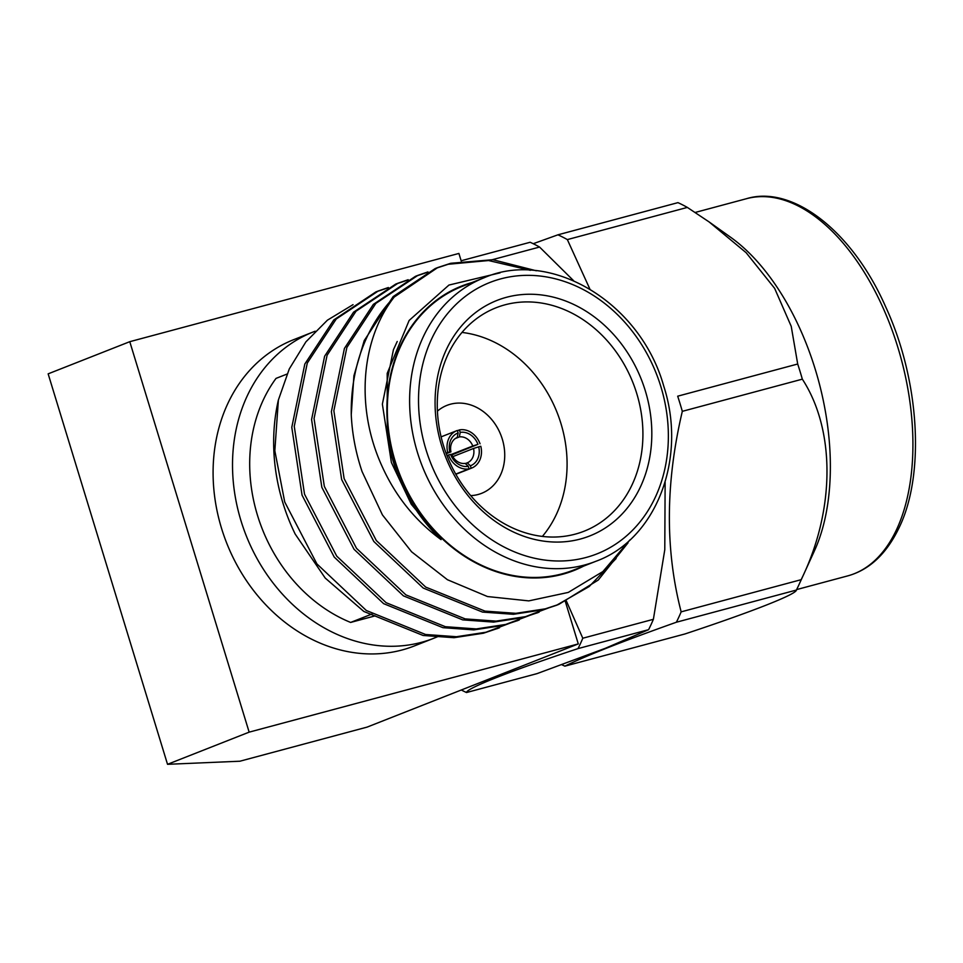 <?xml version="1.0" encoding="UTF-8"?>
<svg xmlns="http://www.w3.org/2000/svg" width="963" height="963" viewBox="0 0 963 963"><rect width="100%" height="100%" fill="white"/><g stroke="black" fill="none" stroke-linecap="round" stroke-linejoin="round"><path stroke-width="1.44" d="M129.776 341.684L249.152 732.145L578.282 643.91L367.12 727.101L239.895 761.215L167.526 764.309L48.15 373.849L129.776 341.684L458.906 253.438L461.217 261.009M286.962 374.089L276.02 378.399A152.383 126.743 -111.5 0 0 350.628 622.435L371.983 614.021M350.628 622.435L375.137 615.875M629.898 539.918L602.898 571.553L568.278 592.414L528.795 600.888L487.495 596.542L447.434 579.726L411.586 551.799L382.419 514.904L362.088 471.617C355.756 452.875 352.145 433.88 351.254 414.644L353.915 375.799L364.207 340.625L393.157 296.568L435.216 268.545L448.264 264.259L488.578 260.54L530.372 270.314M616.127 558.516L589.175 586.539L556.433 605.318L542.819 609.82L513.411 614.298L482.499 612.083L423.226 588.056L373.825 541.495L341.648 479.55L331.38 411.719L344.417 348.425L373.367 304.368L415.438 276.345L426.765 272.529M537.884 612.612L523.017 617.62L493.61 622.098L462.697 619.871L403.425 595.856L354.035 549.295L321.847 487.35L311.579 419.519L324.615 356.226L353.577 312.156L395.661 284.133L406.976 280.329M518.094 620.413L503.228 625.42L473.82 629.898L442.908 627.671L383.635 603.657L334.233 557.096L302.045 495.151L291.789 427.319L304.826 364.026L333.788 319.945L375.871 291.921L387.174 288.13M498.292 628.213L483.426 633.221L454.018 637.699L423.106 635.472L363.833 611.457L325.217 578.065L295.172 534.044A178.877 148.784 -111.5 0 1 278.379 400.018L289.297 368.913L305.909 341.841L327.408 320.185L353.048 304.645M397.225 341.468L393.422 349.738L382.371 404.159L391.375 462.469L411.249 504.239L441.066 539.629A153.984 128.079 68.5 0 1 393.301 461.722A153.984 128.079 68.5 0 1 387.282 435.047L387.198 373.355L409.131 320.462L448.951 285.06L500.05 272.854M441.066 539.629C415.017 520.562 395.215 495.813 381.661 465.418C355.01 406.47 361.534 338.651 394.204 297.061L437.756 267.545L450.732 263.284L492.839 259.709L536.307 270.772M583.578 566.136A152.912 127.188 -111.5 0 1 394.71 461.265A152.912 127.188 -111.5 0 1 471.87 282.592M351.254 414.644A178.877 148.784 -111.5 0 1 394.204 297.061M628.057 542.807L598.228 580.075L558.865 604.355L545.287 608.845L515.879 613.323L484.979 611.108L425.694 587.081L376.304 540.52L344.116 478.575L333.86 410.744L346.885 347.45L375.847 303.381L417.918 275.358L427.957 271.915M548.862 607.822L525.497 616.645L496.089 621.123L465.177 618.896L405.905 594.881L356.503 548.32L324.326 486.375L314.058 418.544L327.095 355.251L356.045 311.193L398.104 283.17L408.168 279.715M529.072 615.622L505.695 624.445L476.288 628.923L445.375 626.696L386.103 602.682L336.713 556.12L304.525 494.175L294.257 426.344L307.293 363.051L336.243 318.994L378.303 290.97L388.366 287.516M509.271 623.422L485.906 632.246L456.498 636.724L425.586 634.497L366.313 610.482L316.911 563.921L284.723 501.976L274.828 450.768L278.379 400.018M595.953 561.26L573.671 570.036A152.383 126.743 -111.5 0 1 399.886 474.723A152.383 126.743 -111.5 0 1 461.951 286.493L484.233 277.717A152.383 126.743 -111.5 0 0 422.167 465.948A152.383 126.743 -111.5 0 0 595.953 561.26C655.647 539.689 687.534 459.122 663.736 386.103C640.275 302.093 550.294 248.731 484.233 277.717M645.33 390.846A126.574 105.28 -111.5 0 1 524.51 536.499A126.574 105.28 -111.5 0 1 460.495 327.143A126.574 105.28 -111.5 0 1 645.33 390.846M636.76 393.566A120.074 99.875 68.5 0 0 496.077 307.763A120.074 99.875 68.5 0 0 447.169 456.101A120.074 99.875 68.5 0 0 584.108 531.203A120.074 99.875 68.5 0 0 636.76 393.566M542.362 536.427A120.074 99.875 68.5 0 0 560.923 423.443A120.074 99.875 68.5 0 0 461.987 332.428M437.419 411.141A47.271 39.327 -111.5 0 1 446.928 405.375A47.271 39.327 -111.5 0 1 502.313 439.164A47.271 39.327 -111.5 0 1 481.584 493.345A47.271 39.327 -111.5 0 1 470.714 495.62M451.623 454.331L472.785 445.989A13.626 11.339 68.5 0 0 459.327 436.925L455.355 438.49M457.425 430.702L459.435 429.907L460.206 432.399L459.327 436.925M460.206 432.399A17.527 14.577 -111.5 0 1 477.949 444.352L451.924 454.873M472.785 445.989L477.949 444.352M446.038 453.128L449.805 451.9A17.527 14.577 -111.5 0 1 458.111 432.953L457.353 430.473A20.127 16.732 -111.5 0 0 456.883 430.642L441.102 436.865M449.805 451.9L450.949 451.852A13.626 11.339 -111.5 0 1 457.244 437.479L458.111 432.953M450.564 454.38L451.707 454.331A13.626 11.339 68.5 0 0 465.165 463.396L468.319 466.333A17.527 14.577 -111.5 0 1 450.564 454.38L446.952 455.535M471.629 468.09A20.127 16.732 -111.5 0 0 480.802 446.266L478.707 446.832A17.527 14.577 -111.5 0 1 470.401 465.779L471.172 468.259L455.848 474.29L471.629 468.09A20.127 16.732 -111.5 0 1 471.172 468.259M478.707 446.832L473.543 448.469A13.626 11.339 -111.5 0 1 467.26 462.83L470.401 465.779M450.949 451.852L446.242 453.693M473.543 448.469L452.827 456.631M465.358 463.576L467.26 462.83M459.435 429.907A20.127 16.732 -111.5 0 1 480.043 443.787M447.711 452.454A20.127 16.732 -111.5 0 1 456.883 430.642M455.728 474.085L469.077 468.825L468.319 466.333M469.077 468.825A20.127 16.732 -111.5 0 1 448.469 454.933M709.069 221.899L730.496 237.163A195.272 107.916 75 0 1 814.529 550.607L799.097 584.421A229.772 126.984 -105 0 0 801.168 579.678C835.258 510.258 835.511 430.064 802.335 379.157A229.772 126.984 -105 0 0 797.701 364.014L791.225 326.337L774.625 288.334L746.156 252.715L709.069 221.899L687.353 207.418A229.772 126.984 -105 0 0 677.952 202.639L557.938 234.816L533.237 243.711M561.802 664.711A229.772 126.984 -105 0 0 564.872 666.155L684.886 633.979C752.199 611.71 796.606 594.183 796.389 590.054A229.772 126.984 -105 0 0 799.097 584.421M564.872 666.155C585.504 655.959 622.676 641.31 676.375 622.23A229.772 126.984 -105 0 0 681.154 611.854C665.072 549.717 665.457 482.872 682.322 411.333A229.772 126.984 -105 0 0 677.687 396.19L797.701 364.014M681.154 611.854L801.168 579.678M802.335 379.157L682.322 411.333M589.85 289.008L567.351 239.594A229.772 126.984 -105 0 0 557.938 234.816M687.353 207.418L567.351 239.594M796.389 590.054L676.375 622.23M461.145 260.768L530.156 242.267A229.772 126.984 75 0 1 539.569 247.046L573.539 280.642M665.132 482.126L664.783 549.741L653.383 619.305A229.772 126.984 75 0 1 648.593 629.67L605.366 648.28L537.089 673.606L466.513 692.529C466.345 688.352 511.184 670.705 578.017 648.605A229.772 126.984 -105 0 0 582.796 638.228L653.383 619.305M566.413 601.105L582.796 638.228M461.289 690.002A229.772 126.984 -105 0 0 466.513 692.529M648.593 629.67L578.017 648.605M539.569 247.046L492.442 259.673M315.178 331.212A164.589 136.902 68.5 0 0 313.119 332.006L293.691 339.662A164.589 136.902 68.5 0 0 223.946 535.693A164.589 136.902 68.5 0 0 402.089 649.977A164.589 136.902 68.5 0 0 414.367 645.932L433.783 638.276A164.589 136.902 68.5 0 0 438.574 636.266M565.353 601.598L578.282 643.91M167.526 764.309L249.152 732.145M313.119 332.006A164.589 136.902 68.5 0 0 243.374 528.049A164.589 136.902 68.5 0 0 421.505 642.321A164.589 136.902 68.5 0 0 433.783 638.276M660.883 386.681A145.882 121.35 -111.5 0 1 521.609 554.568A145.882 121.35 -111.5 0 1 447.843 313.252A145.882 121.35 -111.5 0 1 660.883 386.681M746.506 198.691A195.272 107.916 75 0 1 882.24 306.029A195.272 107.916 75 0 1 896.878 528.928A195.272 107.916 75 0 1 847.645 575.91C869.553 569.903 886.827 553.581 899.454 526.942C925.19 473.519 919.412 379.855 885.767 307.028C852.05 230.229 791.923 184.788 746.506 198.691L695.202 212.45M497.064 628.707L499.532 627.732M516.854 620.906L519.31 619.931M536.656 613.106L539.124 612.131M556.445 605.306L558.925 604.331M375.823 291.945L378.29 290.97M395.612 284.145L398.092 283.17M415.414 276.345L417.882 275.37M435.204 268.545L437.684 267.57M796.63 589.585L847.645 575.91"/></g></svg>
